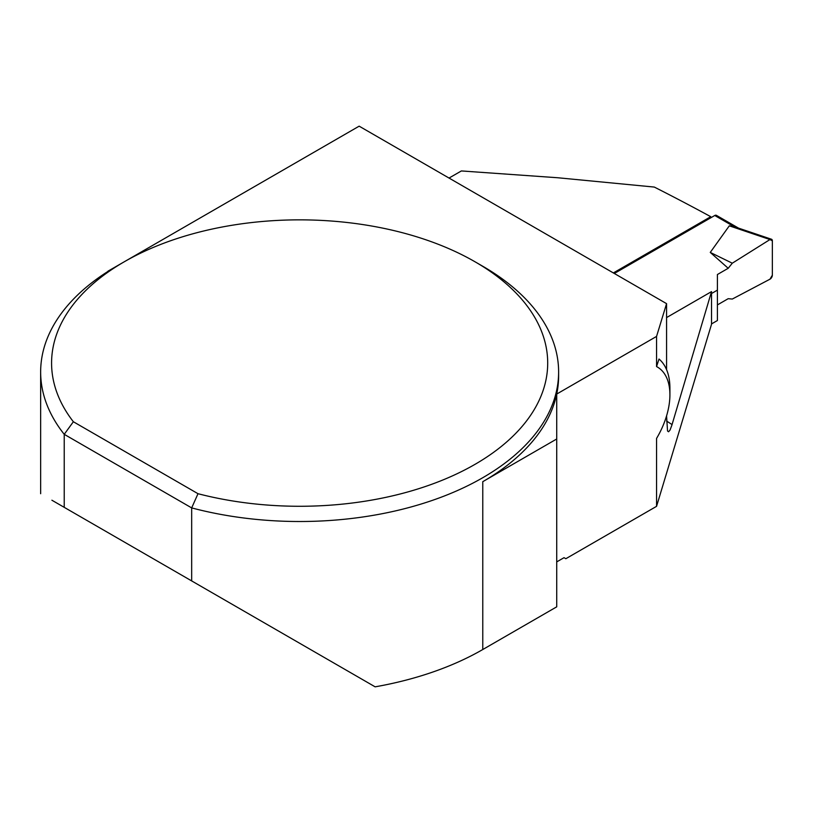 <?xml version="1.0" encoding="UTF-8"?>
<svg xmlns="http://www.w3.org/2000/svg" width="813" height="813" viewBox="0 0 813 813"><rect width="100%" height="100%" fill="white"/><g stroke="black" fill="none" stroke-linecap="round" stroke-linejoin="round"><path stroke-width="1.22" d="M738.539 228.128L716.375 215.333A3.242 1.87 120 0 0 714.759 215.496L614.323 273.483M735.897 227.234L729.302 225.831L710.267 252.416L732.289 263.199L769.962 239.55L729.302 225.831M711.527 323.92L717.412 320.525L717.412 290.129L711.527 293.523M717.412 290.129L717.412 274.52L728.204 268.28L710.267 252.416M717.412 304.916L728.204 298.686L732.289 299.052L769.962 279.194L732.289 299.052L728.204 298.686L717.412 304.916L717.412 274.52L728.204 268.28L732.289 263.199L769.962 239.55L772.35 240.811L772.35 275.18L769.962 279.194A3.242 1.87 -60 0 0 772.35 275.18L772.35 240.811A3.242 1.87 120 0 0 771.486 239.246A3.242 1.87 120 0 0 769.962 239.55M728.204 268.28L732.289 263.199M656.558 366.572A60.701 35.05 -60 0 1 669.912 394.783L669.912 388.177A68.79 39.715 -60 0 0 659.008 359.031L656.558 366.572L656.558 336.419L556.722 394.051A258.991 149.521 0 0 0 558.622 375.952L558.622 371.988A258.991 149.521 0 0 0 482.77 266.258L475.046 261.796A248.056 143.21 0 0 0 124.237 261.796A248.056 143.21 0 0 0 73.363 421.744L198.006 493.704L191.675 507.901A258.991 149.521 0 0 0 558.622 371.988M666.569 415.9L667.544 431.012L668.581 431.764L670.024 430.077L671.884 425.158L711.527 291.613L711.527 324.275L656.558 506.336L656.558 438.42A60.701 35.05 -60 0 0 669.912 394.783M666.569 369.641L666.569 303.645L656.558 336.419M710.755 217.803L710.755 216.695A2473.339 1427.994 -120 0 0 654.313 187.071L557.677 177.742L461.367 170.943L449.03 178.057M556.722 561.895L564.039 557.677L565.838 558.714L656.558 506.336M613.358 272.924L710.755 216.695M711.527 291.613L666.569 317.578M107.692 271.603A80.934 46.727 0 0 0 107.966 271.186L116.371 266.339M124.237 261.796L116.503 266.258A258.991 149.521 0 0 0 40.65 371.988A258.991 149.521 0 0 0 64.227 434.325L191.675 507.901L191.675 580.919L51.89 500.219A258.991 149.521 0 0 0 51.89 500.219M73.363 421.744L64.227 434.325L64.227 507.332M482.77 481.682A258.991 149.521 0 0 0 556.722 394.051L556.722 606.833L482.77 649.526L482.77 481.682L556.722 438.99M482.77 649.526A258.991 149.521 0 0 1 375.128 686.833L191.675 580.919M666.569 303.645L359.153 126.167L124.47 261.664M198.006 493.704A248.056 143.21 0 0 0 503.836 444.376A248.056 143.21 0 0 0 475.046 261.796M714.759 215.496L734.078 226.644M666.569 421.032A2473.339 1427.994 60 0 1 672.056 424.579M735.216 227.01L771.486 239.246M40.65 493.725L40.65 371.988"/></g></svg>
